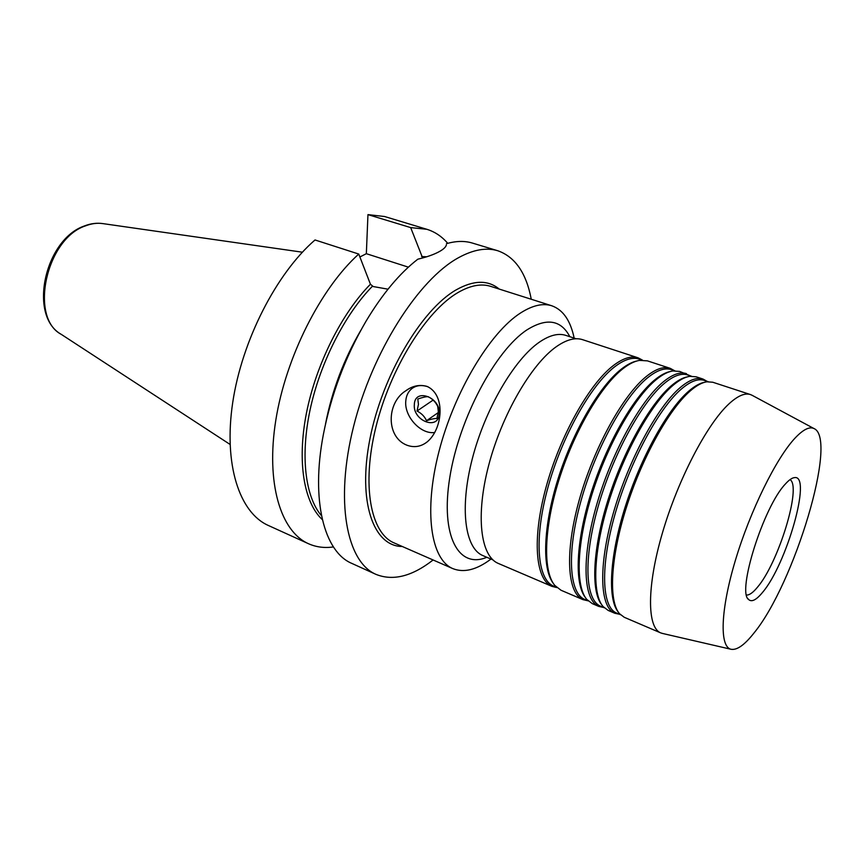 <?xml version="1.0" encoding="UTF-8"?>
<svg xmlns="http://www.w3.org/2000/svg" width="864" height="864" viewBox="0 0 864 864"><rect width="100%" height="100%" fill="white"/><g stroke="black" fill="none" stroke-linecap="round" stroke-linejoin="round"><path stroke-width="1.3" d="M785.408 483.98C789.026 479.941 792.083 477.814 794.556 477.608C812.214 474.53 786.596 564.462 762.545 592.402C756.367 599.951 751.734 602.338 748.645 599.551C736.646 592.186 763.657 506.412 785.408 483.98M790.031 479.617C801.922 486.432 778.378 563.144 757.404 587.293C753.062 592.585 749.444 595.166 746.572 595.058M427.01 386.392C419.548 384.318 412.409 385.819 405.616 390.895C386.478 402.851 385.873 437.13 406.966 445.219C414.266 447.865 421.049 446.72 427.313 441.785C442.854 428.749 445.824 394.697 427.01 386.392M414.482 386.37L413.91 387.256M433.102 559.98C412.063 576.407 393.012 581.202 375.959 574.366C346.583 561.87 334.746 501.26 353.57 426.514C372.2 351.832 418.532 279.418 458.536 257.688C473.321 249.599 486.41 247.288 497.804 250.754C515.128 256.867 526.284 273.035 531.263 299.257M446.018 245.894L446.375 244.922C445.856 247.072 443.448 249.329 439.16 251.683C433.879 254.567 426.773 257.062 417.83 259.189C399.578 273.326 382.288 294.052 365.947 321.343C345.416 356.616 331.236 394.286 323.395 434.344C310.597 500.688 324.313 551.999 351.853 563.414L375.959 574.366M490.979 559.062C476.669 569.84 463.957 573.026 452.844 568.62C430.866 559.58 423.479 511.477 438.934 451.645C454.237 391.867 489.974 332.446 520.603 312.952C532.526 305.348 542.927 302.962 551.804 305.78C563.058 309.798 570.51 320.576 574.16 338.116M556.708 587.455L553.694 586.17C537.354 579.636 533.801 539.298 547.733 488.214C561.546 437.195 590.641 385.225 614.617 366.854C624.24 359.489 632.426 356.908 639.187 359.1L642.298 360.126M556.848 587.574L552.01 586.397C535.529 579.809 531.9 539.179 545.918 487.728C559.818 436.342 589.151 384.037 613.321 365.58C623.009 358.193 631.26 355.601 638.075 357.815L642.481 360.126M553.349 583.448C541.879 568.75 543.11 526.316 558.047 478.861C572.929 431.428 599.432 386.186 621.356 369.101C627.07 364.619 632.329 361.886 637.135 360.914M587.812 600.75L583.016 599.659L561.028 590.252L554.764 585.392C542.862 571.201 543.802 528.53 558.803 480.362C573.761 432.227 600.674 386.089 622.879 368.766C628.927 364.025 634.468 361.228 639.479 360.385L647.395 360.86L670.129 368.302L674.449 370.645M588.168 600.901L584.744 599.432C569.171 593.244 566.514 552.787 580.9 501.142C595.177 449.561 624.164 396.727 647.546 377.827C656.921 370.256 664.826 367.513 671.274 369.608L674.816 370.764M583.016 599.659C567.302 593.417 564.592 552.668 579.064 500.656C593.428 448.708 622.652 395.528 646.218 376.542C655.668 368.939 663.638 366.196 670.129 368.302M585.403 597.542C574.268 583.708 575.932 541.145 591.16 492.772C606.344 444.431 632.923 397.84 654.448 380.138C660.344 375.268 665.701 372.373 670.518 371.455M603.493 607.446L598.806 606.42L592.261 603.612L586.786 599.422C575.273 586.062 576.677 543.272 592.002 494.23C607.262 445.208 634.241 397.742 656.024 379.804C662.213 374.684 667.807 371.736 672.808 370.958L679.676 371.423L690.649 375.948M604.195 607.748L600.545 606.182C585.382 600.178 583.2 559.667 597.812 507.74C612.317 455.868 641.25 402.592 664.319 383.422C673.574 375.743 681.34 372.924 687.604 374.954L691.373 376.186M598.806 606.42C583.502 600.34 581.256 559.548 595.966 507.244C610.567 455.004 639.727 401.382 662.99 382.126C672.3 374.414 680.13 371.585 686.448 373.637M601.7 604.703C590.76 591.311 592.65 548.705 608.04 499.867C623.387 451.073 649.998 403.78 671.317 385.754C677.29 380.678 682.679 377.708 687.496 376.834M619.358 614.228L614.79 613.256L608.159 610.416L603.083 606.55C591.775 593.611 593.428 550.789 608.926 501.293C624.348 451.829 651.348 403.682 672.916 385.43C679.169 380.117 684.774 377.093 689.753 376.348L696.114 376.801L702.972 379.037L707.044 381.316M620.417 614.671L616.55 613.019C601.787 607.198 600.091 566.644 614.952 514.415C629.694 462.262 658.573 408.532 681.307 389.092C690.433 381.294 698.047 378.389 704.149 380.365L708.145 381.672M614.79 613.256C599.897 607.36 598.136 566.514 613.094 513.929C627.934 461.398 657.029 407.311 679.968 387.774C689.148 379.955 696.827 377.039 702.972 379.037M618.192 611.928C607.446 599 609.584 556.362 625.147 507.06C640.656 457.801 667.3 409.795 688.392 391.446C694.44 386.165 699.862 383.108 704.657 382.277M660.712 632.891L624.262 617.296L619.553 613.742C608.472 601.258 610.405 558.392 626.065 508.453C641.671 458.536 668.693 409.698 690.023 391.133C696.33 385.614 701.946 382.514 706.882 381.802L712.768 382.234L750.438 394.556C744.8 392.731 737.575 395.885 728.773 404.039C706.806 424.386 677.916 479.779 662.364 533.131C646.704 586.559 647.028 627.534 660.712 632.891L662.688 633.496M795.085 438.059C776.228 458.071 750.157 510.883 735.372 560.401C720.479 609.995 719.442 646.564 730.89 649.242C736.808 650.473 744.509 645.062 753.98 633.02C794.286 584.096 838.339 438.404 813.985 428.555C809.438 426.373 803.142 429.538 795.085 438.059M638.075 357.815L582.563 339.66C575.219 337.284 566.503 339.606 556.416 346.626C531.263 364.187 501.79 415.001 488.657 465.404C475.416 515.862 480.557 556.286 498.312 563.436L552.01 586.397M752.328 395.41L750.438 394.556M387.99 289.181L373.205 286.546L370.44 284.234L358.754 254.048L315.014 239.965C276.426 273.316 241.931 340.578 232.708 402.592C223.409 464.681 239.522 512.741 268.326 525.463L308.48 543.715C280.66 531.446 265.723 483.17 275.821 420.109C285.844 357.156 320.63 288.403 358.754 254.048M333.428 546.934C324.508 548.219 316.192 547.15 308.48 543.715M422.636 257.99L410.681 227.599L367.956 214.618L366.347 253.692L359.899 256.986M367.956 214.618L384.642 216.529L426.859 229.295C434.927 231.8 441.882 236.477 447.736 243.324M410.681 227.599L426.859 229.295M408.391 267.16L366.347 253.692M446.45 243.691C455.976 240.916 464.648 240.71 472.457 243.086L497.804 250.754M426.524 420.725C424.721 416.599 421.556 413.359 417.053 411.016L418.457 404.341L417.809 399.028C422.539 397.364 425.974 396.587 428.144 396.684C432.626 399.017 435.834 402.278 437.735 406.48L438.329 411.815L436.882 418.522C434.754 418.338 431.309 419.072 426.524 420.725L438.253 412.571M414.342 404.536C412.668 420.854 438.502 430.812 439.193 413.899C440.953 397.235 414.677 387.569 414.342 404.536M434.808 432.454C421.049 434.786 404.32 416.761 405.756 401.306C406.145 395.788 408.186 391.554 411.88 388.584C416.372 385.279 421.772 384.696 428.09 386.834M433.123 400.086L417.053 411.016M551.804 305.78L490.687 286.362C481.194 283.349 470.264 285.433 457.898 292.604C426.125 311.018 390.269 368.496 375.937 426.935C361.444 485.428 370.624 533.185 394.092 542.905L452.844 568.62M402.311 546.502C373.507 546.491 357.437 501.984 369.922 438.955C382.158 376.024 421.34 309.744 456.127 289.894C473.634 280.055 488.009 279.785 499.23 289.084M84.478 225.925C90.752 223.495 96.919 222.728 102.978 223.625C97.394 222.772 91.584 223.517 85.536 225.85C46.202 238.583 29.095 317.671 61.279 334.368L230.029 444.409M486.81 557.28C458.752 569.192 440.24 536.285 449.788 477.436C459.032 418.748 495.493 350.298 527.072 329.8C546.75 317.606 561.006 319.907 569.851 336.712M492.89 559.872L482.9 555.606C464.94 548.359 459.421 508.399 472.306 458.741C485.071 409.136 514.296 359.24 539.482 342.079C549.59 335.2 558.371 332.964 565.812 335.383L566.158 335.502M322.348 519.631C304.02 502.902 296.892 461.884 306.418 413.24C315.965 364.619 341.669 313.308 370.44 284.234M372.395 286.276C344.93 314.269 320.252 362.664 310.176 409.396C300.154 456.16 305.305 496.951 321.505 515.754M421.632 256.532L426.719 256.781M325.49 424.138C331.938 390.884 343.699 359.64 360.785 330.394M793.476 477.803L794.556 477.608M408.478 389.027L405.616 390.895M61.279 334.368C27.907 315.814 44.896 239.371 84.337 225.99M730.89 649.242L662.051 633.344M813.985 428.555L751.745 395.096M576.137 338.764L565.812 335.383M102.978 223.625L302.389 252.202M747.965 598.698L748.645 599.551M413.683 387.396L415.8 386.003"/></g></svg>
